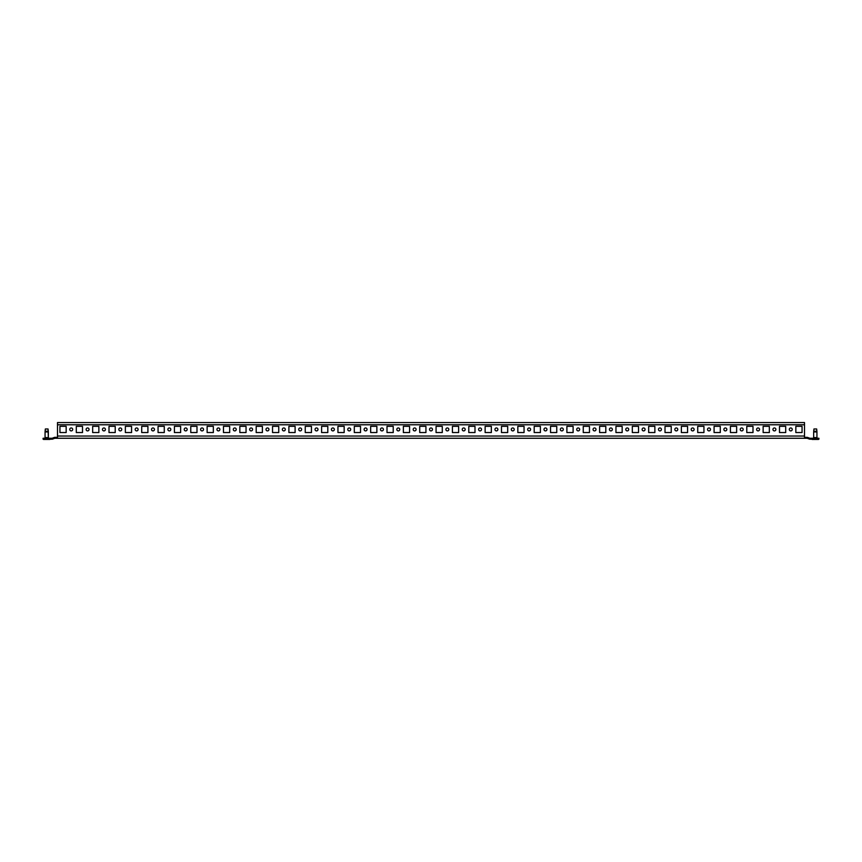 <?xml version="1.0" encoding="UTF-8"?>
<svg xmlns="http://www.w3.org/2000/svg" width="862" height="862" viewBox="0 0 862 862"><rect width="100%" height="100%" fill="white"/><g stroke="black" fill="none" stroke-linecap="round" stroke-linejoin="round"><path stroke-width="1.29" d="M87.579 427.961A1.476 1.476 0 0 0 86.114 429.427A1.476 1.476 0 0 0 87.579 430.903A1.476 1.476 0 0 0 89.055 429.427A1.476 1.476 0 0 0 87.579 427.961M103.936 427.961A1.476 1.476 0 0 0 102.459 429.427A1.476 1.476 0 0 0 103.936 430.903A1.476 1.476 0 0 0 105.401 429.427A1.476 1.476 0 0 0 103.936 427.961M120.292 427.961A1.476 1.476 0 0 0 118.816 429.427A1.476 1.476 0 0 0 120.292 430.903A1.476 1.476 0 0 0 121.757 429.427A1.476 1.476 0 0 0 120.292 427.961M136.638 427.961A1.476 1.476 0 0 0 135.172 429.427A1.476 1.476 0 0 0 136.638 430.903A1.476 1.476 0 0 0 138.114 429.427A1.476 1.476 0 0 0 136.638 427.961M152.994 427.961A1.476 1.476 0 0 0 151.518 429.427A1.476 1.476 0 0 0 152.994 430.903A1.476 1.476 0 0 0 154.47 429.427A1.476 1.476 0 0 0 152.994 427.961M169.351 427.961A1.476 1.476 0 0 0 167.874 429.427A1.476 1.476 0 0 0 169.351 430.903A1.476 1.476 0 0 0 170.816 429.427A1.476 1.476 0 0 0 169.351 427.961M185.696 427.961A1.476 1.476 0 0 0 184.231 429.427A1.476 1.476 0 0 0 185.696 430.903A1.476 1.476 0 0 0 187.173 429.427A1.476 1.476 0 0 0 185.696 427.961M202.053 427.961A1.476 1.476 0 0 0 200.587 429.427A1.476 1.476 0 0 0 202.053 430.903A1.476 1.476 0 0 0 203.529 429.427A1.476 1.476 0 0 0 202.053 427.961M218.409 427.961A1.476 1.476 0 0 0 216.933 429.427A1.476 1.476 0 0 0 218.409 430.903A1.476 1.476 0 0 0 219.875 429.427A1.476 1.476 0 0 0 218.409 427.961M234.766 427.961A1.476 1.476 0 0 0 233.29 429.427A1.476 1.476 0 0 0 234.766 430.903A1.476 1.476 0 0 0 236.231 429.427A1.476 1.476 0 0 0 234.766 427.961M251.111 427.961A1.476 1.476 0 0 0 249.646 429.427A1.476 1.476 0 0 0 251.111 430.903A1.476 1.476 0 0 0 252.588 429.427A1.476 1.476 0 0 0 251.111 427.961M267.468 427.961A1.476 1.476 0 0 0 265.992 429.427A1.476 1.476 0 0 0 267.468 430.903A1.476 1.476 0 0 0 268.944 429.427A1.476 1.476 0 0 0 267.468 427.961M283.824 427.961A1.476 1.476 0 0 0 282.348 429.427A1.476 1.476 0 0 0 283.824 430.903A1.476 1.476 0 0 0 285.29 429.427A1.476 1.476 0 0 0 283.824 427.961M300.17 427.961A1.476 1.476 0 0 0 298.705 429.427A1.476 1.476 0 0 0 300.17 430.903A1.476 1.476 0 0 0 301.646 429.427A1.476 1.476 0 0 0 300.17 427.961M316.526 427.961A1.476 1.476 0 0 0 315.05 429.427A1.476 1.476 0 0 0 316.526 430.903A1.476 1.476 0 0 0 318.003 429.427A1.476 1.476 0 0 0 316.526 427.961M332.883 427.961A1.476 1.476 0 0 0 331.407 429.427A1.476 1.476 0 0 0 332.883 430.903A1.476 1.476 0 0 0 334.348 429.427A1.476 1.476 0 0 0 332.883 427.961M349.229 427.961A1.476 1.476 0 0 0 347.763 429.427A1.476 1.476 0 0 0 349.229 430.903A1.476 1.476 0 0 0 350.705 429.427A1.476 1.476 0 0 0 349.229 427.961M365.585 427.961A1.476 1.476 0 0 0 364.12 429.427A1.476 1.476 0 0 0 365.585 430.903A1.476 1.476 0 0 0 367.061 429.427A1.476 1.476 0 0 0 365.585 427.961M381.941 427.961A1.476 1.476 0 0 0 380.465 429.427A1.476 1.476 0 0 0 381.941 430.903A1.476 1.476 0 0 0 383.407 429.427A1.476 1.476 0 0 0 381.941 427.961M398.298 427.961A1.476 1.476 0 0 0 396.822 429.427A1.476 1.476 0 0 0 398.298 430.903A1.476 1.476 0 0 0 399.763 429.427A1.476 1.476 0 0 0 398.298 427.961M414.644 427.961A1.476 1.476 0 0 0 413.178 429.427A1.476 1.476 0 0 0 414.644 430.903A1.476 1.476 0 0 0 416.12 429.427A1.476 1.476 0 0 0 414.644 427.961M431 427.961A1.476 1.476 0 0 0 429.524 429.427A1.476 1.476 0 0 0 431 430.903A1.476 1.476 0 0 0 432.476 429.427A1.476 1.476 0 0 0 431 427.961M447.356 427.961A1.476 1.476 0 0 0 445.88 429.427A1.476 1.476 0 0 0 447.356 430.903A1.476 1.476 0 0 0 448.822 429.427A1.476 1.476 0 0 0 447.356 427.961M463.702 427.961A1.476 1.476 0 0 0 462.237 429.427A1.476 1.476 0 0 0 463.702 430.903A1.476 1.476 0 0 0 465.178 429.427A1.476 1.476 0 0 0 463.702 427.961M480.059 427.961A1.476 1.476 0 0 0 478.593 429.427A1.476 1.476 0 0 0 480.059 430.903A1.476 1.476 0 0 0 481.535 429.427A1.476 1.476 0 0 0 480.059 427.961M496.415 427.961A1.476 1.476 0 0 0 494.939 429.427A1.476 1.476 0 0 0 496.415 430.903A1.476 1.476 0 0 0 497.88 429.427A1.476 1.476 0 0 0 496.415 427.961M512.771 427.961A1.476 1.476 0 0 0 511.295 429.427A1.476 1.476 0 0 0 512.771 430.903A1.476 1.476 0 0 0 514.237 429.427A1.476 1.476 0 0 0 512.771 427.961M529.117 427.961A1.476 1.476 0 0 0 527.652 429.427A1.476 1.476 0 0 0 529.117 430.903A1.476 1.476 0 0 0 530.593 429.427A1.476 1.476 0 0 0 529.117 427.961M545.474 427.961A1.476 1.476 0 0 0 543.997 429.427A1.476 1.476 0 0 0 545.474 430.903A1.476 1.476 0 0 0 546.95 429.427A1.476 1.476 0 0 0 545.474 427.961M561.83 427.961A1.476 1.476 0 0 0 560.354 429.427A1.476 1.476 0 0 0 561.83 430.903A1.476 1.476 0 0 0 563.295 429.427A1.476 1.476 0 0 0 561.83 427.961M578.176 427.961A1.476 1.476 0 0 0 576.71 429.427A1.476 1.476 0 0 0 578.176 430.903A1.476 1.476 0 0 0 579.652 429.427A1.476 1.476 0 0 0 578.176 427.961M594.532 427.961A1.476 1.476 0 0 0 593.056 429.427A1.476 1.476 0 0 0 594.532 430.903A1.476 1.476 0 0 0 596.008 429.427A1.476 1.476 0 0 0 594.532 427.961M610.889 427.961A1.476 1.476 0 0 0 609.412 429.427A1.476 1.476 0 0 0 610.889 430.903A1.476 1.476 0 0 0 612.354 429.427A1.476 1.476 0 0 0 610.889 427.961M627.234 427.961A1.476 1.476 0 0 0 625.769 429.427A1.476 1.476 0 0 0 627.234 430.903A1.476 1.476 0 0 0 628.71 429.427A1.476 1.476 0 0 0 627.234 427.961M643.591 427.961A1.476 1.476 0 0 0 642.125 429.427A1.476 1.476 0 0 0 643.591 430.903A1.476 1.476 0 0 0 645.067 429.427A1.476 1.476 0 0 0 643.591 427.961M659.947 427.961A1.476 1.476 0 0 0 658.471 429.427A1.476 1.476 0 0 0 659.947 430.903A1.476 1.476 0 0 0 661.413 429.427A1.476 1.476 0 0 0 659.947 427.961M676.304 427.961A1.476 1.476 0 0 0 674.827 429.427A1.476 1.476 0 0 0 676.304 430.903A1.476 1.476 0 0 0 677.769 429.427A1.476 1.476 0 0 0 676.304 427.961M692.649 427.961A1.476 1.476 0 0 0 691.184 429.427A1.476 1.476 0 0 0 692.649 430.903A1.476 1.476 0 0 0 694.125 429.427A1.476 1.476 0 0 0 692.649 427.961M709.006 427.961A1.476 1.476 0 0 0 707.53 429.427A1.476 1.476 0 0 0 709.006 430.903A1.476 1.476 0 0 0 710.482 429.427A1.476 1.476 0 0 0 709.006 427.961M725.362 427.961A1.476 1.476 0 0 0 723.886 429.427A1.476 1.476 0 0 0 725.362 430.903A1.476 1.476 0 0 0 726.828 429.427A1.476 1.476 0 0 0 725.362 427.961M741.708 427.961A1.476 1.476 0 0 0 740.242 429.427A1.476 1.476 0 0 0 741.708 430.903A1.476 1.476 0 0 0 743.184 429.427A1.476 1.476 0 0 0 741.708 427.961M758.064 427.961A1.476 1.476 0 0 0 756.599 429.427A1.476 1.476 0 0 0 758.064 430.903A1.476 1.476 0 0 0 759.541 429.427A1.476 1.476 0 0 0 758.064 427.961M774.421 427.961A1.476 1.476 0 0 0 772.945 429.427A1.476 1.476 0 0 0 774.421 430.903A1.476 1.476 0 0 0 775.886 429.427A1.476 1.476 0 0 0 774.421 427.961M790.777 427.961A1.476 1.476 0 0 0 789.301 429.427A1.476 1.476 0 0 0 790.777 430.903A1.476 1.476 0 0 0 792.243 429.427A1.476 1.476 0 0 0 790.777 427.961M71.223 427.961A1.476 1.476 0 0 0 69.757 429.427A1.476 1.476 0 0 0 71.223 430.903A1.476 1.476 0 0 0 72.699 429.427A1.476 1.476 0 0 0 71.223 427.961M804.505 437.346L806.994 437.346A2.22 2.22 0 0 1 807.769 437.487L809.623 438.176A1.304 1.304 0 0 0 810.086 438.262L818.9 438.262L818.9 439.178L818.9 438.262M57.495 437.346L55.006 437.346A2.22 2.22 0 0 0 54.231 437.487L52.377 438.176A1.304 1.304 0 0 1 51.914 438.262L51.731 439.178L43.1 439.178L43.1 438.262L43.1 439.178M804.505 424.783L57.495 424.783L57.495 422.563L804.505 422.563L804.505 438.262L806.994 438.262A1.304 1.304 0 0 1 807.457 438.349L809.299 439.038A2.22 2.22 0 0 0 810.086 439.178L818.9 439.178M804.505 438.262L55.006 438.262A1.304 1.304 0 0 0 54.543 438.349L52.701 439.038L52.377 438.176M802.059 426.324L802.059 432.541L795.841 432.541L795.841 426.324L802.059 426.324L802.059 432.541L795.841 432.541L795.841 426.324L802.059 426.324M66.158 426.324L59.941 426.324L59.941 432.541L66.158 432.541L66.158 426.324L59.941 426.324L59.941 432.541L66.158 432.541L66.158 426.324M785.702 426.324L779.485 426.324L779.485 432.541L785.702 432.541L785.702 426.324L779.485 426.324L779.485 432.541L785.702 432.541L785.702 426.324M769.346 426.324L763.139 426.324L763.139 432.541L769.346 432.541L769.346 426.324L763.139 426.324L763.139 432.541L769.346 432.541L769.346 426.324M753 426.324L746.783 426.324L746.783 432.541L753 432.541L753 426.324L746.783 426.324L746.783 432.541L753 432.541L753 426.324M736.644 426.324L730.426 426.324L730.426 432.541L736.644 432.541L736.644 426.324L730.426 426.324L730.426 432.541L736.644 432.541L736.644 426.324M720.287 426.324L714.081 426.324L714.081 432.541L720.287 432.541L720.287 426.324L714.081 426.324L714.081 432.541L720.287 432.541L720.287 426.324M703.942 426.324L697.724 426.324L697.724 432.541L703.942 432.541L703.942 426.324L697.724 426.324L697.724 432.541L703.942 432.541L703.942 426.324M687.585 426.324L681.368 426.324L681.368 432.541L687.585 432.541L687.585 426.324L681.368 426.324L681.368 432.541L687.585 432.541L687.585 426.324M671.229 426.324L665.011 426.324L665.011 432.541L671.229 432.541L671.229 426.324L665.011 426.324L665.011 432.541L671.229 432.541L671.229 426.324M654.872 426.324L648.666 426.324L648.666 432.541L654.872 432.541L654.872 426.324L648.666 426.324L648.666 432.541L654.872 432.541L654.872 426.324M638.526 426.324L632.309 426.324L632.309 432.541L638.526 432.541L638.526 426.324L632.309 426.324L632.309 432.541L638.526 432.541L638.526 426.324M622.17 426.324L615.953 426.324L615.953 432.541L622.17 432.541L622.17 426.324L615.953 426.324L615.953 432.541L622.17 432.541L622.17 426.324M605.814 426.324L599.607 426.324L599.607 432.541L605.814 432.541L605.814 426.324L599.607 426.324L599.607 432.541L605.814 432.541L605.814 426.324M589.468 426.324L583.251 426.324L583.251 432.541L589.468 432.541L589.468 426.324L583.251 426.324L583.251 432.541L589.468 432.541L589.468 426.324M573.111 426.324L566.894 426.324L566.894 432.541L573.111 432.541L573.111 426.324L566.894 426.324L566.894 432.541L573.111 432.541L573.111 426.324M556.755 426.324L550.538 426.324L550.538 432.541L556.755 432.541L556.755 426.324L550.538 426.324L550.538 432.541L556.755 432.541L556.755 426.324M540.399 426.324L534.192 426.324L534.192 432.541L540.399 432.541L540.399 426.324L534.192 426.324L534.192 432.541L540.399 432.541L540.399 426.324M524.053 426.324L517.836 426.324L517.836 432.541L524.053 432.541L524.053 426.324L517.836 426.324L517.836 432.541L524.053 432.541L524.053 426.324M507.696 426.324L501.479 426.324L501.479 432.541L507.696 432.541L507.696 426.324L501.479 426.324L501.479 432.541L507.696 432.541L507.696 426.324M491.34 426.324L485.134 426.324L485.134 432.541L491.34 432.541L491.34 426.324L485.134 426.324L485.134 432.541L491.34 432.541L491.34 426.324M474.994 426.324L468.777 426.324L468.777 432.541L474.994 432.541L474.994 426.324L468.777 426.324L468.777 432.541L474.994 432.541L474.994 426.324M458.638 426.324L452.421 426.324L452.421 432.541L458.638 432.541L458.638 426.324L452.421 426.324L452.421 432.541L458.638 432.541L458.638 426.324M442.281 426.324L436.064 426.324L436.064 432.541L442.281 432.541L442.281 426.324L436.064 426.324L436.064 432.541L442.281 432.541L442.281 426.324M425.936 426.324L419.719 426.324L419.719 432.541L425.936 432.541L425.936 426.324L419.719 426.324L419.719 432.541L425.936 432.541L425.936 426.324M409.579 426.324L403.362 426.324L403.362 432.541L409.579 432.541L409.579 426.324L403.362 426.324L403.362 432.541L409.579 432.541L409.579 426.324M393.223 426.324L387.006 426.324L387.006 432.541L393.223 432.541L393.223 426.324L387.006 426.324L387.006 432.541L393.223 432.541L393.223 426.324M376.866 426.324L370.66 426.324L370.66 432.541L376.866 432.541L376.866 426.324L370.66 426.324L370.66 432.541L376.866 432.541L376.866 426.324M360.521 426.324L354.304 426.324L354.304 432.541L360.521 432.541L360.521 426.324L354.304 426.324L354.304 432.541L360.521 432.541L360.521 426.324M344.164 426.324L337.947 426.324L337.947 432.541L344.164 432.541L344.164 426.324L337.947 426.324L337.947 432.541L344.164 432.541L344.164 426.324M327.808 426.324L321.601 426.324L321.601 432.541L327.808 432.541L327.808 426.324L321.601 426.324L321.601 432.541L327.808 432.541L327.808 426.324M311.462 426.324L305.245 426.324L305.245 432.541L311.462 432.541L311.462 426.324L305.245 426.324L305.245 432.541L311.462 432.541L311.462 426.324M295.106 426.324L288.889 426.324L288.889 432.541L295.106 432.541L295.106 426.324L288.889 426.324L288.889 432.541L295.106 432.541L295.106 426.324M278.749 426.324L272.532 426.324L272.532 432.541L278.749 432.541L278.749 426.324L272.532 426.324L272.532 432.541L278.749 432.541L278.749 426.324M262.393 426.324L256.186 426.324L256.186 432.541L262.393 432.541L262.393 426.324L256.186 426.324L256.186 432.541L262.393 432.541L262.393 426.324M246.047 426.324L239.83 426.324L239.83 432.541L246.047 432.541L246.047 426.324L239.83 426.324L239.83 432.541L246.047 432.541L246.047 426.324M229.691 426.324L223.473 426.324L223.473 432.541L229.691 432.541L229.691 426.324L223.473 426.324L223.473 432.541L229.691 432.541L229.691 426.324M213.334 426.324L207.128 426.324L207.128 432.541L213.334 432.541L213.334 426.324L207.128 426.324L207.128 432.541L213.334 432.541L213.334 426.324M196.989 426.324L190.771 426.324L190.771 432.541L196.989 432.541L196.989 426.324L190.771 426.324L190.771 432.541L196.989 432.541L196.989 426.324M180.632 426.324L174.415 426.324L174.415 432.541L180.632 432.541L180.632 426.324L174.415 426.324L174.415 432.541L180.632 432.541L180.632 426.324M164.276 426.324L158.058 426.324L158.058 432.541L164.276 432.541L164.276 426.324L158.058 426.324L158.058 432.541L164.276 432.541L164.276 426.324M147.919 426.324L141.713 426.324L141.713 432.541L147.919 432.541L147.919 426.324L141.713 426.324L141.713 432.541L147.919 432.541L147.919 426.324M131.574 426.324L125.356 426.324L125.356 432.541L131.574 432.541L131.574 426.324L125.356 426.324L125.356 432.541L131.574 432.541L131.574 426.324M115.217 426.324L109 426.324L109 432.541L115.217 432.541L115.217 426.324L109 426.324L109 432.541L115.217 432.541L115.217 426.324M98.861 426.324L92.654 426.324L92.654 432.541L98.861 432.541L98.861 426.324L92.654 426.324L92.654 432.541L98.861 432.541L98.861 426.324M82.515 426.324L76.298 426.324L76.298 432.541L82.515 432.541L82.515 426.324L76.298 426.324L76.298 432.541L82.515 432.541L82.515 426.324M57.495 424.783L57.495 438.262M51.731 439.178L51.914 439.178A2.22 2.22 0 0 0 52.701 439.038M51.731 438.262L49.77 438.262L49.77 439.178M49.77 438.262L43.1 438.262M812.23 438.262L812.23 439.178M810.269 438.262L810.269 439.178M49.856 439.437L43.542 439.437M46.699 428.974L45.352 428.974L45.104 431.226L48.294 431.226L48.046 428.974L46.699 428.974M818.458 439.437L812.144 439.437M815.301 428.974L813.954 428.974L813.706 431.226L816.896 431.226L816.648 428.974L815.301 428.974M54.543 438.349L54.231 437.487M804.505 436.032L57.495 436.032M43.757 438.262L43.757 439.178M807.769 437.487L807.457 438.349M809.623 438.176L809.299 439.038M818.243 438.262L818.243 439.178M48.046 428.974L48.337 437.53L48.337 431.948L45.061 431.948L45.061 437.53L48.391 437.659L44.404 438.262M816.939 437.53L816.939 431.948L813.663 431.948L813.663 437.53L816.993 437.659L813.017 438.262M45.061 431.948L45.352 428.974M48.337 431.948L48.294 431.226M816.993 437.659L817.596 438.262M813.663 431.948L813.663 437.53M816.939 431.948L816.896 431.226"/></g></svg>
